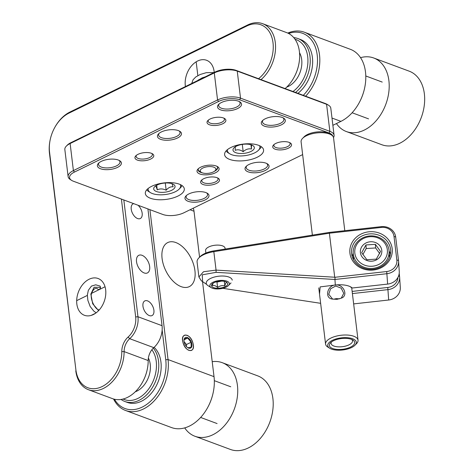 <?xml version="1.0" encoding="UTF-8"?>
<svg xmlns="http://www.w3.org/2000/svg" width="474" height="474" viewBox="0 0 474 474"><rect width="100%" height="100%" fill="white"/><g stroke="black" fill="none" stroke-linecap="round" stroke-linejoin="round"><path stroke-width="0.71" d="M211.22 287.647A9.812 4.159 -6.9 0 1 213.022 282.231A9.812 4.159 -6.9 0 1 225.369 280.732A9.812 4.159 -6.9 0 1 228.432 285.561A9.812 4.159 -6.9 0 1 220.09 288.802A9.812 4.159 -6.9 0 1 211.22 287.647L208.074 285.698A13.082 5.546 -6.9 0 1 206.249 283.304A13.082 5.546 -6.9 0 1 210.48 278.475A13.082 5.546 -6.9 0 1 224.184 276.087A13.082 5.546 -6.9 0 1 232.224 280.158M225.168 249.063L225.061 248.21A9.812 4.159 173.1 0 0 214.823 245.259A9.812 4.159 173.1 0 0 205.586 250.568L205.882 253.045M225.067 286.705A8.177 3.466 -6.9 0 1 214.716 287.943A8.177 3.466 -6.9 0 1 212.293 283.867A8.177 3.466 -6.9 0 1 219.178 281.23A8.177 3.466 -6.9 0 1 226.489 282.149A8.177 3.466 -6.9 0 1 225.067 286.705M224.427 285.786L224.854 285.875C225.351 283.63 225.991 282.528 226.773 282.569M213.104 283.215L212.281 285.692C213.904 285.123 215.682 285.704 217.607 287.434C219.865 285.775 222.282 285.253 224.854 285.875L224.309 281.366M217.607 287.434L216.962 282.095L221.595 281.094M216.191 281.84L216.962 282.095M99.173 310.014L98.894 309.854C96.056 309.925 90.001 300.741 91.411 293.59C93.597 288.506 95.855 287.131 98.183 289.46C99.303 289.679 100.097 288.98 100.577 287.363L100.067 286.077L95.724 284.815L91.446 286.089L88.354 290.284L87.358 295.047L87.874 300.386L90.149 306.465L93.757 311.057L96.151 312.822M360.536 57.662A39.241 27.462 110.4 0 1 373.725 57.994A39.241 27.462 110.4 0 1 385.8 104.345A39.241 27.462 110.4 0 1 346.387 131.559A39.241 27.462 110.4 0 1 336.433 123.566M373.725 57.994L409.198 71.177A39.241 27.462 110.4 0 1 421.273 117.522A39.241 27.462 110.4 0 1 381.86 144.742L346.387 131.559M212.216 361.692A39.241 27.462 110.4 0 1 222.265 362.687A39.241 27.462 110.4 0 1 234.334 409.038A39.241 27.462 110.4 0 1 194.927 436.258A39.241 27.462 110.4 0 1 184.718 427.892M222.265 362.687L257.738 375.87A39.241 27.462 110.4 0 1 269.807 422.221A39.241 27.462 110.4 0 1 230.394 449.441L194.927 436.258M288.601 33.47A37.606 26.319 110.4 0 1 316.472 50.884A37.606 26.319 110.4 0 1 303.271 95.333M162.149 330.005L165.746 359.748A37.606 26.319 110.4 0 1 147.775 403.611A37.606 26.319 110.4 0 1 114.441 399.238M113.564 399.007A39.241 27.462 -69.6 0 0 125.539 410.472A39.241 27.462 -69.6 0 0 156.023 398.818A39.241 27.462 -69.6 0 0 168.045 359.565L165.746 359.748M149.903 209.662L168.045 359.565L214.023 376.652A39.241 27.462 -69.6 0 1 213.152 392.774A39.241 27.462 -69.6 0 1 207.671 407.527A39.241 27.462 -69.6 0 1 171.523 427.56L125.539 410.472M305.635 96.21A39.241 27.462 -69.6 0 0 319.814 59.256A39.241 27.462 -69.6 0 0 304.344 32.208A39.241 27.462 -69.6 0 0 287.783 33.073M213.152 392.774L213.081 393.1A37.606 26.319 110.4 0 1 207.831 407.231L207.671 407.527M364.619 88.075L364.547 88.401A37.606 26.319 110.4 0 1 359.292 102.538L359.138 102.828A39.241 27.462 -69.6 0 0 364.619 88.075A39.241 27.462 -69.6 0 0 350.327 49.296L304.344 32.208M190.044 209.763L194.008 211.238L199.572 257.198M202.552 281.817L214.023 376.652M175.842 242.552A24.524 14.102 63.9 0 0 167.719 242.581A24.524 14.102 63.9 0 0 165.847 270.808A24.524 14.102 63.9 0 0 189.298 286.628A24.524 14.102 63.9 0 0 193.611 264.551A24.524 14.102 63.9 0 0 175.842 242.552M187.082 335.468C179.972 332.434 181.85 347.963 188.865 350.173C195.975 353.213 194.097 337.678 187.082 335.468M331.996 118.05L340.93 121.368A39.241 27.462 -69.6 0 0 359.138 102.828M340.93 121.368L332.872 125.314M194.008 211.238A13.082 9.154 -69.6 0 0 193.25 208.193M89.112 279.251A19.624 13.728 -69.6 0 0 76.883 298.093A19.624 13.728 -69.6 0 0 84.413 315.287A19.624 13.728 -69.6 0 0 104.12 301.677A19.624 13.728 -69.6 0 0 98.082 278.499A19.624 13.728 -69.6 0 0 89.112 279.251M214.23 72.445A19.624 13.728 -69.6 0 0 206.563 60.275A19.624 13.728 -69.6 0 0 197.593 61.022A19.624 13.728 -69.6 0 0 185.429 86.558M121.403 199.068L135.665 316.922A17.988 12.585 110.4 0 1 128.099 337.05A14.718 10.298 -69.6 0 0 121.794 351.566A31.065 21.739 110.4 0 1 100.458 387.305A31.065 21.739 110.4 0 1 75.893 369.827L49.563 152.231A31.065 21.739 110.4 0 1 50.25 139.469A31.065 21.739 110.4 0 1 54.593 127.79A31.065 21.739 110.4 0 1 69.008 113.114L246.806 26.011A31.065 21.739 110.4 0 1 272.491 39.721A31.065 21.739 110.4 0 1 258.537 78.708M261.026 79.632A32.7 22.882 -69.6 0 0 275.548 48.182A32.7 22.882 -69.6 0 0 262.673 23.7A32.7 22.882 -69.6 0 0 247.718 24.95L246.806 26.011M69.008 113.114L69.927 112.048L247.718 24.95M69.927 112.048A32.7 22.882 -69.6 0 0 54.753 127.5L54.593 127.79M50.25 139.469L50.185 139.789A32.7 22.882 -69.6 0 0 49.456 153.226L49.563 152.231M75.893 369.827L49.456 153.226M75.787 370.822A32.7 22.882 -69.6 0 0 88.425 389.705A32.7 22.882 -69.6 0 0 124.105 351.601L121.794 351.566M128.099 337.05L129.71 338.697A13.082 9.154 -69.6 0 0 124.105 351.601L148.19 360.554A32.7 22.882 -69.6 0 1 147.201 369.667A32.7 22.882 -69.6 0 1 142.633 381.955A32.7 22.882 -69.6 0 1 112.51 398.652L88.425 389.705M148.19 360.554A13.082 9.154 -69.6 0 1 148.587 356.904A13.082 9.154 -69.6 0 1 150.412 351.992A13.082 9.154 -69.6 0 1 153.795 347.643L129.71 338.697A19.624 13.728 -69.6 0 0 137.964 316.739L135.665 316.922M123.833 199.969L137.964 316.739L162.049 325.691A19.624 13.728 -69.6 0 1 161.61 333.755A19.624 13.728 -69.6 0 1 158.873 341.126A19.624 13.728 -69.6 0 1 153.795 347.643M147.201 369.667L147.13 369.987A31.065 21.739 110.4 0 1 142.793 381.665L142.633 381.955M150.489 351.85A14.718 10.298 -69.6 0 0 148.552 357.064M161.61 333.755L161.539 334.075A17.988 12.585 110.4 0 1 159.027 340.836L158.873 341.126M298.667 64.968L298.596 65.294A31.065 21.739 110.4 0 1 294.253 76.972L294.099 77.262A32.7 22.882 -69.6 0 0 298.667 64.968A32.7 22.882 -69.6 0 0 286.758 32.653L262.673 23.7M285.111 88.585A32.7 22.882 -69.6 0 0 294.099 77.262M147.918 208.921L162.049 325.691M147.544 300.877A8.177 4.699 63.9 0 0 144.837 300.889A8.177 4.699 63.9 0 0 144.209 310.298A8.177 4.699 63.9 0 0 152.03 315.571A8.177 4.699 63.9 0 0 153.463 308.213A8.177 4.699 63.9 0 0 147.544 300.877M133.704 203.636A8.177 4.699 63.9 0 0 133.093 203.85A8.177 4.699 63.9 0 0 132.471 213.264A8.177 4.699 63.9 0 0 140.286 218.538A8.177 4.699 63.9 0 0 142.093 212.719A8.177 4.699 63.9 0 0 138.047 205.254M142.028 255.302A9.812 5.641 63.9 0 0 138.781 255.314A9.812 5.641 63.9 0 0 138.029 266.607A9.812 5.641 63.9 0 0 147.414 272.935A9.812 5.641 63.9 0 0 149.132 264.101A9.812 5.641 63.9 0 0 142.028 255.302M329.738 348.277L327.854 347.104A16.353 6.932 -6.9 0 1 325.573 344.112A16.353 6.932 -6.9 0 1 335.551 336.339A16.353 6.932 -6.9 0 1 353.823 336.267A16.353 6.932 -6.9 0 1 358.042 340.184A16.353 6.932 -6.9 0 1 356.543 343.632L354.99 345.22A14.386 6.097 -6.9 0 1 331.45 349.095A14.386 6.097 -6.9 0 1 329.738 348.277A14.386 6.097 -6.9 0 1 341.286 337.861A14.386 6.097 -6.9 0 1 354.99 345.22M344.794 230.702L333.56 137.881A16.353 6.932 173.1 0 0 331.285 134.889A16.353 6.932 173.1 0 0 329.341 133.958A16.353 6.932 173.1 0 0 302.59 138.361A16.353 6.932 173.1 0 0 301.097 141.809L312.384 235.128M335.699 284.969C343.691 284.092 348.556 295.853 341.351 298.116L337.032 299.349L332.209 299.041C324.548 298.235 327.119 285.502 335.236 285.01M331.285 134.889L329.394 133.721A14.386 6.097 173.1 0 0 327.682 132.904A14.386 6.097 173.1 0 0 304.148 136.779L302.59 138.361M339.645 298.804L336.196 298.638L333.72 299.207M332.665 299.153L328.743 294.277L330.568 288.79L335.734 286.012L341.203 288.162L343.751 293.288L341.298 298.081M350.559 347.087A12.757 5.404 173.1 0 0 352.905 340.048A12.757 5.404 173.1 0 0 341.375 338.549A12.757 5.404 173.1 0 0 330.526 342.755A12.757 5.404 173.1 0 0 334.514 349.042A12.757 5.404 173.1 0 0 350.559 347.087M331.468 341.944A10.789 4.574 173.1 0 0 331.083 343.342A10.789 4.574 173.1 0 0 337.612 346.802A10.789 4.574 173.1 0 0 349.036 344.835A10.789 4.574 173.1 0 0 351.797 339.485M381.25 226.655L381.38 227.431A11.447 10.363 176.2 0 1 394.001 236.461L396.845 259.983A11.447 10.363 176.2 0 1 386.719 271.537L334.982 277.284L334.976 279.47L386.944 273.699A13.082 11.844 -3.8 0 0 398.569 261.079A13.082 11.844 -3.8 0 0 398.516 260.493L395.671 236.97A13.082 11.844 176.2 0 0 381.25 226.655L329.347 232.414L213.881 250.864A17.988 7.625 173.1 0 0 200.182 256.576L198.884 257.897A19.624 8.319 -6.9 0 1 213.833 251.664L213.881 250.864M329.347 232.414L329.389 233.202L213.833 251.664L216.061 270.103L334.715 277.225L329.389 233.202L381.38 227.431M206.67 284.406L201.32 280.768L198.896 276.982L197.089 262.033A19.624 8.319 -6.9 0 1 198.884 257.897M349.931 253.27A21.259 19.244 -3.8 0 0 383.614 266.305A21.259 19.244 -3.8 0 0 379.609 233.202A21.259 19.244 -3.8 0 0 349.931 253.27M397.953 277.379A11.447 10.363 176.2 0 1 387.768 287.463L352.141 291.415M352.342 293.086L352.644 293.548L387.987 289.626A13.082 11.844 -3.8 0 0 399.618 277.006A13.082 11.844 -3.8 0 0 399.564 276.419L399.203 273.433M198.896 276.982L203.512 271.738L216.061 270.103L216.073 272.343L334.952 279.476L335.314 285.01A17.988 7.625 -6.9 0 1 351.169 287.179A17.988 7.625 -6.9 0 1 352.283 288.008L350.997 287.357A16.353 6.932 173.1 0 0 350.304 286.699M351.601 253.786A19.624 17.769 -3.8 0 0 372.748 269.309A19.624 17.769 -3.8 0 0 390.677 250.331A19.624 17.769 -3.8 0 0 369.933 233.889A19.624 17.769 -3.8 0 0 351.518 252.909A19.624 17.769 -3.8 0 0 351.601 253.786M386.719 271.537L387.625 284.086A13.082 11.844 -3.8 0 0 399.256 271.466L398.569 261.079M387.625 284.086L352.283 288.008M387.768 287.463L388.674 300.006A13.082 11.844 -3.8 0 0 400.299 287.386L399.618 277.006M388.674 300.006L353.651 303.899M222.768 288.311L320.637 303.319M202.635 281.894L202.232 274.819L216.073 272.343M319.523 294.123L320.169 286.894L335.314 285.01M390.469 254.171A19.624 17.769 -3.8 0 0 389.077 250.971M353.183 253.329A19.624 17.769 -3.8 0 0 352.223 256.683M389.006 250.189A17.988 16.288 176.2 0 1 389.083 250.995A17.988 16.288 176.2 0 1 372.203 268.426A17.988 16.288 176.2 0 1 353.183 253.353A17.988 16.288 176.2 0 1 369.619 235.957A17.988 16.288 176.2 0 1 389.006 250.189M387.335 249.679A16.353 14.807 176.2 0 1 364.506 265.114A16.353 14.807 176.2 0 1 361.425 239.648A16.353 14.807 176.2 0 1 387.335 249.679M360.406 252.666A10.748 9.735 176.2 0 1 375.414 242.516A10.748 9.735 176.2 0 1 377.44 259.26A10.748 9.735 176.2 0 1 360.406 252.666M362.018 253.157L366.87 259.716L376.291 259.13L380.545 251.445L375.378 244.353L365.958 244.94L361.703 252.624L362.018 253.157M379.638 253.477L375.615 247.949L375.378 244.353M365.958 244.94L366.195 248.542L362.865 254.55M375.615 247.949L366.195 248.542M325.484 103.587L326.586 104.292A16.353 6.932 -6.9 0 1 328.529 105.222L327.267 104.446A15.044 6.375 173.1 0 0 325.484 103.587L236.147 70.389A15.044 6.375 173.1 0 0 215.018 72.06L70.863 142.686A15.044 6.375 173.1 0 0 67.379 145.062L66.342 146.116A16.353 6.932 -6.9 0 1 70.128 143.533L70.863 142.686M215.018 72.06L214.289 72.913L70.128 143.533L73.399 170.587L74.418 172.086L218.579 101.466A15.044 6.375 -6.9 0 1 239.702 99.795L329.039 132.993A15.044 6.375 -6.9 0 1 332.855 136.251M218.579 101.466L217.56 99.961L214.289 72.913A16.353 6.932 -6.9 0 1 237.249 71.094L236.147 70.389M329.039 132.993L329.863 131.345L326.586 104.292L237.249 71.094L240.519 98.148A16.353 6.932 -6.9 0 0 217.56 99.961L73.399 170.587A16.353 6.932 -6.9 0 0 68.12 176.618L64.843 149.565A16.353 6.932 -6.9 0 1 66.342 146.116M328.529 105.222A16.353 6.932 -6.9 0 1 330.805 108.214L334.081 135.268A16.353 6.932 -6.9 0 1 333.5 137.555M223.817 118.121A8.177 3.466 -6.9 0 1 224.421 119.217A8.177 3.466 -6.9 0 1 221.779 122.233A8.177 3.466 -6.9 0 1 213.217 123.726A8.177 3.466 -6.9 0 1 208.193 121.178A8.177 3.466 -6.9 0 1 208.519 119.969M151.739 153.434A8.177 3.466 -6.9 0 1 152.344 154.524A8.177 3.466 -6.9 0 1 149.701 157.54A8.177 3.466 -6.9 0 1 141.133 159.039A8.177 3.466 -6.9 0 1 136.109 156.491A8.177 3.466 -6.9 0 1 136.441 155.282M289.507 142.532A8.177 3.466 -6.9 0 1 290.112 143.628A8.177 3.466 -6.9 0 1 287.469 146.644A8.177 3.466 -6.9 0 1 278.902 148.137A8.177 3.466 -6.9 0 1 273.877 145.589A8.177 3.466 -6.9 0 1 274.209 144.38M239.151 101.483A10.789 4.574 -6.9 0 1 240.099 103.059A10.789 4.574 -6.9 0 1 236.609 107.041A10.789 4.574 -6.9 0 1 225.304 109.014A10.789 4.574 -6.9 0 1 218.674 105.655A10.789 4.574 -6.9 0 1 219.219 103.901M119.015 160.336A10.789 4.574 -6.9 0 1 119.963 161.912A10.789 4.574 -6.9 0 1 116.48 165.894A10.789 4.574 -6.9 0 1 105.169 167.867A10.789 4.574 -6.9 0 1 98.539 164.508A10.789 4.574 -6.9 0 1 99.084 162.748M179.083 130.913A10.789 4.574 -6.9 0 1 180.031 132.489A10.789 4.574 -6.9 0 1 176.541 136.471A10.789 4.574 -6.9 0 1 165.236 138.444A10.789 4.574 -6.9 0 1 158.606 135.078A10.789 4.574 -6.9 0 1 159.151 133.324M282.942 117.759A10.789 4.574 -6.9 0 1 283.89 119.335A10.789 4.574 -6.9 0 1 280.401 123.317A10.789 4.574 -6.9 0 1 269.096 125.29A10.789 4.574 -6.9 0 1 262.466 121.931A10.789 4.574 -6.9 0 1 263.011 120.171M334.081 135.268A16.353 6.932 -6.9 0 0 329.863 131.345L240.519 98.148L239.702 99.795M302.643 154.601L183.9 212.773A15.044 6.375 173.1 0 1 162.778 214.444L73.44 181.246A15.044 6.375 -6.9 0 1 71.651 180.393L70.395 179.61A16.353 6.932 -6.9 0 1 68.12 176.618M222.798 123.732A9.486 4.017 -6.9 0 1 210.865 125.183A9.486 4.017 -6.9 0 1 207.902 120.515A9.486 4.017 -6.9 0 1 215.966 117.38A9.486 4.017 -6.9 0 1 224.546 118.5A9.486 4.017 -6.9 0 1 222.798 123.732M150.72 159.045A9.486 4.017 -6.9 0 1 138.787 160.496A9.486 4.017 -6.9 0 1 135.825 155.822A9.486 4.017 -6.9 0 1 143.889 152.693A9.486 4.017 -6.9 0 1 152.462 153.807A9.486 4.017 -6.9 0 1 150.72 159.045M289.104 142.372A9.486 4.017 -6.9 0 1 290.23 142.911A9.486 4.017 -6.9 0 1 282.623 149.772A9.486 4.017 -6.9 0 1 273.593 144.925A9.486 4.017 -6.9 0 1 289.104 142.372M237.628 108.546A12.099 5.131 -6.9 0 1 222.407 110.395A12.099 5.131 -6.9 0 1 218.621 104.434A12.099 5.131 -6.9 0 1 228.912 100.441A12.099 5.131 -6.9 0 1 239.856 101.869A12.099 5.131 -6.9 0 1 237.628 108.546M117.499 167.399A12.099 5.131 -6.9 0 1 102.271 169.248A12.099 5.131 -6.9 0 1 98.491 163.287A12.099 5.131 -6.9 0 1 108.777 159.294A12.099 5.131 -6.9 0 1 119.721 160.722A12.099 5.131 -6.9 0 1 117.499 167.399M177.56 137.97A12.099 5.131 -6.9 0 1 162.339 139.824A12.099 5.131 -6.9 0 1 158.559 133.864A12.099 5.131 -6.9 0 1 168.845 129.87A12.099 5.131 -6.9 0 1 179.788 131.292A12.099 5.131 -6.9 0 1 177.56 137.97M281.42 124.816A12.099 5.131 -6.9 0 1 266.198 126.671A12.099 5.131 -6.9 0 1 262.418 120.71A12.099 5.131 -6.9 0 1 272.704 116.717A12.099 5.131 -6.9 0 1 283.648 118.139A12.099 5.131 -6.9 0 1 281.42 124.816M71.651 180.393A15.044 6.375 -6.9 0 1 74.418 172.086M217.027 177.679A9.486 4.017 -6.9 0 1 218.153 178.218A9.486 4.017 -6.9 0 1 210.539 185.085A9.486 4.017 -6.9 0 1 201.509 180.233A9.486 4.017 -6.9 0 1 217.027 177.679M205.082 199.945A12.099 5.131 -6.9 0 1 189.861 201.794A12.099 5.131 -6.9 0 1 186.075 195.839A12.099 5.131 -6.9 0 1 196.366 191.846A12.099 5.131 -6.9 0 1 207.31 193.268A12.099 5.131 -6.9 0 1 205.082 199.945M265.938 163.151A12.099 5.131 -6.9 0 1 267.372 163.838A12.099 5.131 -6.9 0 1 257.66 172.601A12.099 5.131 -6.9 0 1 246.142 166.41A12.099 5.131 -6.9 0 1 265.938 163.151M215.504 172.767A11.121 4.71 -6.9 0 1 201.515 174.468A11.121 4.71 -6.9 0 1 198.037 168.993A11.121 4.71 -6.9 0 1 207.494 165.325A11.121 4.71 -6.9 0 1 217.548 166.635A11.121 4.71 -6.9 0 1 215.504 172.767M177.946 196.07A19.624 8.319 -6.9 0 1 157.392 199.661A19.624 8.319 -6.9 0 1 145.334 193.546A19.624 8.319 -6.9 0 1 163.808 182.934A19.624 8.319 -6.9 0 1 184.291 188.83A19.624 8.319 -6.9 0 1 177.946 196.07M257.234 157.226A19.624 8.319 -6.9 0 1 236.68 160.816A19.624 8.319 -6.9 0 1 224.617 154.702A19.624 8.319 -6.9 0 1 243.097 144.09A19.624 8.319 -6.9 0 1 263.58 149.991A19.624 8.319 -6.9 0 1 257.234 157.226M202.125 179.693A8.177 3.466 173.1 0 0 201.8 180.902A8.177 3.466 173.1 0 0 203.909 182.863A8.177 3.466 173.1 0 0 215.392 181.951A8.177 3.466 173.1 0 0 218.034 178.935A8.177 3.466 173.1 0 0 217.424 177.845M186.667 195.3A10.789 4.574 173.1 0 0 186.122 197.054A10.789 4.574 173.1 0 0 188.907 199.643A10.789 4.574 173.1 0 0 204.063 198.44A10.789 4.574 173.1 0 0 207.553 194.459A10.789 4.574 173.1 0 0 206.605 192.888M246.735 165.87A10.789 4.574 173.1 0 0 246.19 167.63A10.789 4.574 173.1 0 0 248.974 170.213A10.789 4.574 173.1 0 0 264.131 169.017A10.789 4.574 173.1 0 0 267.62 165.035A10.789 4.574 173.1 0 0 266.672 163.459M198.642 168.454A9.812 4.159 173.1 0 0 198.173 170.006A9.812 4.159 173.1 0 0 200.709 172.358A9.812 4.159 173.1 0 0 202.137 172.767M214.467 171.274A9.812 4.159 173.1 0 0 214.485 171.268A9.812 4.159 173.1 0 0 217.655 167.648A9.812 4.159 173.1 0 0 216.837 166.25M151.864 349.741A29.429 20.595 110.4 0 1 156.236 361.389A29.429 20.595 110.4 0 1 146.626 391.524A29.429 20.595 110.4 0 1 123.11 399.037M135.274 391.791A21.259 14.878 -69.6 0 0 146.786 381.055A21.259 14.878 -69.6 0 0 149.76 373.062A21.259 14.878 -69.6 0 0 148.38 358.018M121.095 399.452A31.065 21.739 -69.6 0 0 124.887 401.508A31.065 21.739 -69.6 0 0 147.55 393.935A31.065 21.739 -69.6 0 0 158.535 361.206A31.065 21.739 -69.6 0 0 153.292 348.123M124.887 401.508L127.293 402.402A31.065 21.739 -69.6 0 0 156.799 384.817A31.065 21.739 -69.6 0 0 154.109 347.353M295.029 39.283A29.429 20.595 110.4 0 1 307.91 62.088A29.429 20.595 110.4 0 1 292.979 91.512M286.734 87.098A21.259 14.878 -69.6 0 0 288.388 86.398A21.259 14.878 -69.6 0 0 298.253 76.355A21.259 14.878 -69.6 0 0 301.221 68.369A21.259 14.878 -69.6 0 0 299.515 52.715M295.527 92.454A31.065 21.739 -69.6 0 0 309.558 68.025A31.065 21.739 -69.6 0 0 297.992 38.572A31.065 21.739 -69.6 0 0 293.779 37.653M297.933 93.348A31.065 21.739 -69.6 0 0 312.615 63.35A31.065 21.739 -69.6 0 0 300.403 39.466L297.992 38.572M187.331 337.529A5.884 3.383 -116.1 0 1 191.964 344.989A5.884 3.383 -116.1 0 1 187.538 347.531A5.884 3.383 -116.1 0 1 183.983 340.279A5.884 3.383 -116.1 0 1 187.331 337.529M190.892 350.393C197.137 349.611 190.975 333.613 185.056 335.254C178.811 336.03 184.973 352.028 190.892 350.393M187.935 347.762L191.2 347.116L191.081 342.252L187.698 338.033L184.433 338.679L184.06 340.101M187.698 338.033L184.125 339.781M191.081 342.252L186.436 344.527L184.06 341.564M186.483 346.595L186.436 344.527M172.281 183.793A10.748 4.556 -6.9 0 1 173.555 184.404A10.748 4.556 -6.9 0 1 164.928 192.183A10.748 4.556 -6.9 0 1 154.696 186.685A10.748 4.556 -6.9 0 1 172.281 183.793M148.249 188.409A16.353 6.932 173.1 0 0 150.43 192.616A16.353 6.932 173.1 0 0 152.367 193.546A16.353 6.932 173.1 0 0 179.119 189.144A16.353 6.932 173.1 0 0 180.227 184.54M155.324 186.11C155.78 185.867 156.42 187.117 157.249 189.861C160.016 188.504 162.985 188.628 166.161 190.234C168.294 187.639 170.628 186.513 173.158 186.857L172.032 183.793M146.833 189.724A17.988 7.625 173.1 0 0 148.854 191.638L150.43 192.616M179.119 189.144L180.416 187.823A17.988 7.625 173.1 0 0 181.921 185.476M166.161 190.234L165.29 183.005M157.249 189.861L156.687 185.245M251.57 144.949A10.748 4.556 -6.9 0 1 252.843 145.559A10.748 4.556 -6.9 0 1 244.217 153.339A10.748 4.556 -6.9 0 1 233.984 147.841A10.748 4.556 -6.9 0 1 251.57 144.949M227.538 149.565A16.353 6.932 173.1 0 0 229.712 153.772A16.353 6.932 173.1 0 0 231.656 154.702A16.353 6.932 173.1 0 0 258.407 150.299A16.353 6.932 173.1 0 0 259.515 145.696M235.584 146.288C235.288 146.146 235.169 147.503 235.234 150.347C237.681 149.31 240.33 149.76 243.18 151.698C245.745 149.322 248.506 148.421 251.475 148.996C251.41 146.176 251.528 144.819 251.824 144.937M226.122 150.88A17.988 7.625 173.1 0 0 228.142 152.8L229.712 153.772M258.407 150.299L259.699 148.978A17.988 7.625 173.1 0 0 261.204 146.638M250.959 144.748L251.475 148.996M243.18 151.698L242.297 144.41M202.801 168.051A7.851 3.324 173.1 0 0 201.361 172.382A7.851 3.324 173.1 0 0 208.459 173.306A7.851 3.324 173.1 0 0 215.131 170.711A7.851 3.324 173.1 0 0 212.678 166.848A7.851 3.324 173.1 0 0 202.801 168.051M198.168 169.71A9.812 4.159 173.1 0 0 199.471 171.209L201.361 172.382M215.131 170.711L216.683 169.129A9.812 4.159 173.1 0 0 217.596 167.358M100.577 287.363L94.107 287.25L90.842 294.081L92.714 303.798L98.616 310.612M394.001 236.461L395.671 236.97M398.516 260.493L396.845 259.983M399.564 276.419L398.539 276.105M228.432 285.561L231.028 282.919M191.745 83.465L193.031 79.792L195.798 76.948L200.152 74.501L206.267 72.682L213.975 72.569M197.267 80.758L202.197 77.849L205.189 76.877M230.755 386.778L214.319 380.669M217.086 423.56L200.65 417.452M318.771 287.884L325.573 344.112M351.69 287.7L358.042 340.184M353.183 253.353L353.616 259.882M389.083 250.995L389.51 257.524M91.156 315.406L95.558 313.255M76.681 300.646L87.346 295.426M91.446 293.418L105.038 286.758M196.171 61.81L197.842 75.627M198.357 79.863L198.399 80.207M382.222 82.079L365.786 75.976M368.553 118.867L352.117 112.759"/></g></svg>
